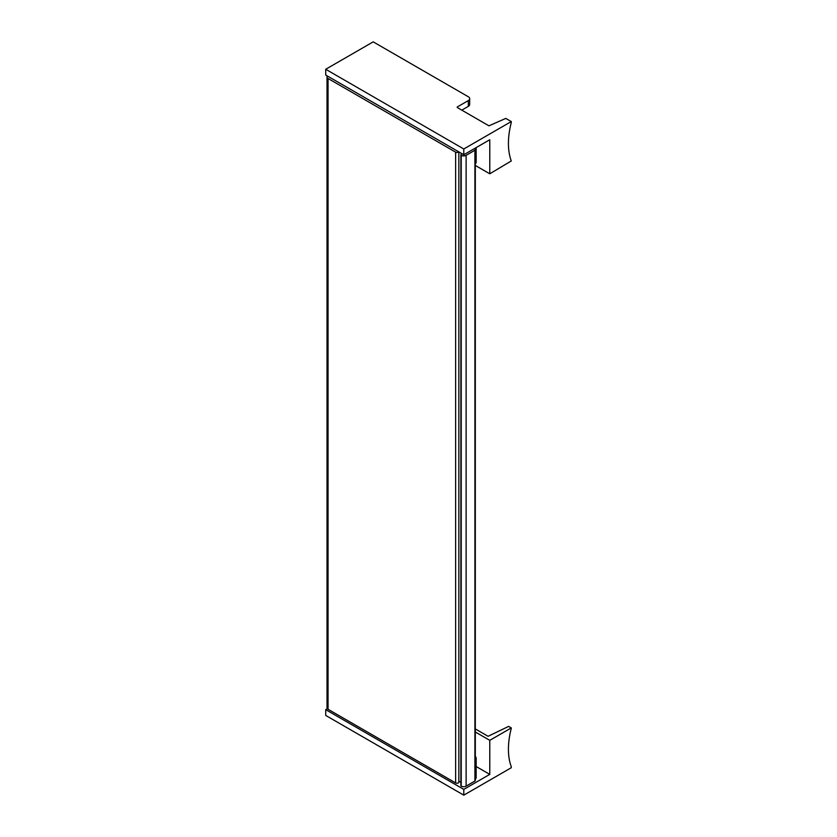 <?xml version="1.0" encoding="UTF-8"?>
<svg xmlns="http://www.w3.org/2000/svg" width="837" height="837" viewBox="0 0 837 837"><rect width="100%" height="100%" fill="white"/><g stroke="black" fill="none" stroke-linecap="round" stroke-linejoin="round"><path stroke-width="1.26" d="M327.476 76.052A3.536 2.04 0 0 0 327.016 77.056A3.536 2.04 0 0 0 328.052 78.5L455.631 152.156A1.883 1.088 0 0 0 458.697 151.811M327.016 77.056L327.016 707.84A3.536 2.04 0 0 0 328.052 709.284L455.631 782.94A1.883 1.088 0 0 0 457.682 783.17A1.883 1.088 0 0 0 458.843 782.166L458.843 151.895M458.843 781.109L460.873 782.344M462.129 153.788L461.292 154.27A1.412 0.816 0 0 0 460.873 154.845A1.412 0.816 0 0 0 461.229 155.389A3.536 2.04 0 0 0 466.125 155.326L474.903 150.262A1.412 0.816 0 0 0 475.311 149.677A1.412 0.816 0 0 0 474.924 149.122L474.286 148.735A2.354 1.36 0 0 0 474.255 148.714M460.873 154.845L460.873 785.629A1.412 0.816 0 0 0 461.229 786.173L461.229 155.389M461.229 786.173A3.536 2.04 0 0 0 466.125 786.11L474.903 781.047A1.412 0.816 0 0 0 475.311 780.461L475.311 149.677M475.311 731.998L489.771 740.337L511.281 727.928L508.614 726.39L488.086 736.298L475.311 728.922M511.281 727.928L511.281 728.316A70.664 40.793 -60 0 0 511.281 766.765L511.281 767.728L463.792 795.15L463.792 789.385L489.771 774.382L476.148 766.514M489.771 740.337L489.771 774.382M327.361 708.719L325.719 709.671L325.719 715.436L463.792 795.15M475.311 779.268A6.361 3.672 0 0 0 476.148 777.458L476.148 758.228A6.361 3.672 0 0 0 475.311 756.418M325.719 709.671L463.792 789.385M475.311 760.038A6.361 3.672 0 0 0 476.148 758.228M457.452 106.874L468.312 100.597A4.708 2.72 0 0 0 469.693 98.682A4.708 2.72 0 0 0 468.312 96.757L373.208 41.85L325.719 69.272L325.719 75.037L463.792 154.751L463.792 148.976L511.281 121.564L505.778 118.394L488.975 125.832L457.452 107.638L457.452 106.874A0.942 0.544 0 0 0 457.452 107.638M511.281 121.564L511.281 122.537A70.664 40.793 -60 0 0 511.281 160.976L489.771 173.793L475.311 165.444M461.783 110.139L468.312 106.372A4.708 2.72 0 0 0 469.651 104.761L469.693 98.682M463.792 154.751L489.771 139.748L489.771 173.793M325.719 69.272L463.792 148.976M475.311 163.874A6.361 3.672 0 0 0 476.148 162.054L476.148 147.615M328.052 709.284L328.052 78.5M455.631 782.94L455.631 152.156M466.125 786.11L466.125 155.326M474.903 781.047L474.903 150.262M468.312 106.372L468.312 100.597"/></g></svg>
